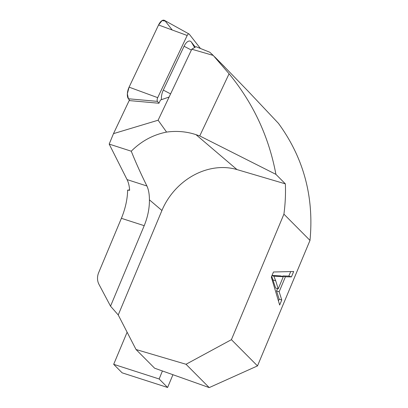 <?xml version="1.0" encoding="UTF-8"?>
<svg xmlns="http://www.w3.org/2000/svg" width="408" height="408" viewBox="0 0 408 408"><rect width="100%" height="100%" fill="white"/><g stroke="black" fill="none" stroke-linecap="round" stroke-linejoin="round"><path stroke-width="0.61" d="M213.221 55.412L209.778 52.234L196.024 46.685L191.775 49.215L158.115 120.222L113.495 133.635L109.186 144.095L127.067 179.596L146.916 185.992C140.842 173.737 135.624 162.144 131.264 151.205C141.306 141.127 153.082 134.757 166.576 132.09C176.853 130.693 186.665 131.554 196.008 134.666L199.747 135.935L229.087 73.777L213.221 55.412L191.775 49.215M209.217 387.6L186.023 364.267L136.032 349.513L154.617 368.205L209.217 387.6L257.494 365.905L309.993 240.399C314.155 196.87 303.639 157.85 278.44 123.344L247.891 90.964L221.779 64.01M136.032 349.513L118.228 314.956L110.537 306.168L99.001 284.417A14.928 13.357 135.2 0 1 98.695 272.559L121.385 218.321A34.935 14.152 107.9 0 0 127.602 190.133L129.642 190.296C129.341 185.997 128.479 182.432 127.067 179.596M113.495 133.635L129.168 100.572L158.947 103.244L160.482 100.006L169.111 97.028M118.228 314.956L161.925 210.492A61.95 52.515 130.4 0 1 236.992 169.58L196.008 134.666M110.537 306.168L144.208 225.675C147.762 216.974 149.501 208.361 149.42 199.838C149.399 194.157 148.563 189.541 146.916 185.992M158.115 120.222L166.576 132.09M109.186 144.095L131.264 151.205M257.494 365.905L231.412 339.67L283.917 214.149C285.284 203.949 285.768 193.851 285.36 183.855L236.992 169.58M309.993 240.399L283.917 214.149M279.149 291.766L281.765 300.002L279.664 305.031L271.33 277.103L273.467 271.993L293.684 271.509L291.429 276.905L285.411 276.792L279.149 291.766L276.548 290.93L277.501 288.65M162.415 370.974L159.151 378.981L167.601 387.483L172.941 374.712M127.118 332.209L113.684 364.329L122.135 372.83L167.601 387.483M113.684 364.329L159.151 378.981M129.617 189.924L127.602 190.133M186.023 364.267L231.412 339.67M285.36 183.855L275.915 174.354C268.923 136.848 253.312 103.321 229.087 73.777M275.915 174.354L199.747 135.935M278.2 288.874L283.28 276.731L273.834 276.15L275.711 280.786L278.2 288.874L275.604 288.038L271.692 276.236M283.28 276.731L280.684 275.895L272.019 275.451M273.834 276.15L271.978 275.553M281.765 300.002L279.169 299.166L276.548 290.93M278.435 300.92L279.169 299.166M291.429 276.905L288.828 276.068L290.71 271.58M285.411 276.792L282.815 275.956L288.828 276.068M282.581 276.507L282.815 275.956M161.492 99.659A9.705 4.529 -73.5 0 1 163.302 90.086L184.074 46.257A9.705 4.529 -73.5 0 1 191.316 41.998L195.31 47.109M189.077 34.022L164.506 20.4A8.956 4.177 106.5 0 0 158.559 24.98L129.086 87.154A8.956 4.177 106.5 0 0 128.398 98.767L157.483 101.373A2.861 1.336 -73.5 0 1 157.702 97.66L187.175 35.486A2.861 1.336 -73.5 0 1 189.077 34.022A2.861 1.336 -73.5 0 1 189.312 34.231L200.425 48.46M157.483 101.373L158.947 103.244M172.232 30.003L165.24 21.048L162.042 20.609L158.559 24.98L129.086 87.154L127.357 93.774L128.398 98.767L129.861 100.638L128.398 98.767M149.42 199.838L161.925 210.492M121.385 218.321L144.208 225.675M275.711 280.786L273.115 279.949M129.086 87.154L157.702 97.66M158.559 24.98L187.175 35.486M191.316 41.998L194.616 47.522M184.074 46.257L191.372 50.067M163.302 90.086L170.595 93.896M224.502 66.754L214.572 56.758"/></g></svg>
